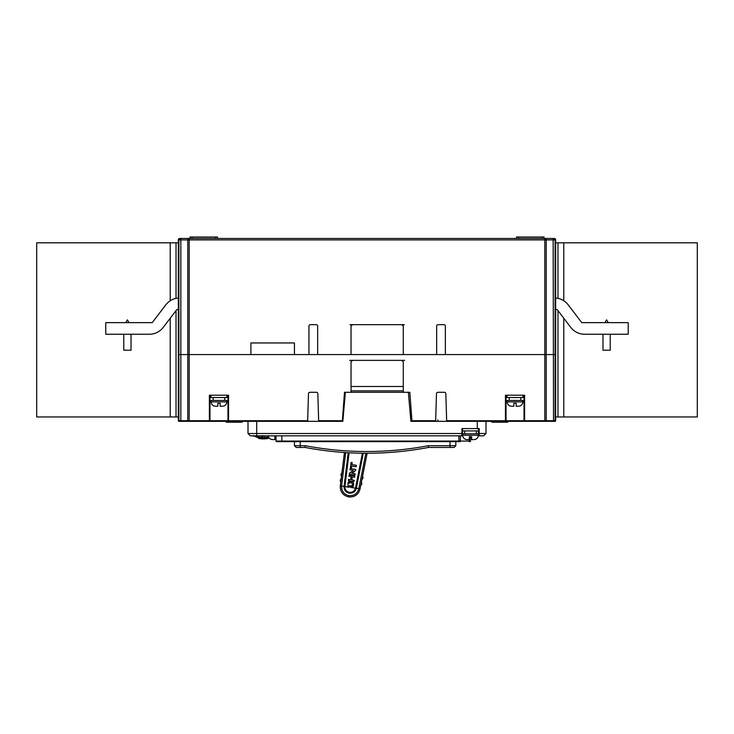 <?xml version="1.0" encoding="UTF-8"?>
<svg xmlns="http://www.w3.org/2000/svg" width="734" height="734" viewBox="0 0 734 734"><rect width="100%" height="100%" fill="white"/><g stroke="black" fill="none" stroke-linecap="round" stroke-linejoin="round"><path stroke-width="1.1" d="M222.145 406.232L220.136 406.232L220.136 403.324L220.136 406.232M226.815 400.425L226.815 401.874L211.135 401.874L211.135 400.425L226.815 400.425M217.815 406.232L217.815 403.324L220.136 403.324L217.815 403.324L217.815 406.232L215.805 406.232M222.888 406.205A4.358 4.358 -90 0 0 226.815 401.874M215.053 406.205A4.358 4.358 90 0 1 211.135 401.874M210.988 395.204L210.988 397.525L226.953 397.525L226.953 395.204M518.195 406.232L516.186 406.232L516.186 403.324L516.186 406.232M522.865 400.425L522.865 401.874L507.185 401.874L507.185 400.425L522.865 400.425M513.864 406.232L513.864 403.324L516.186 403.324L513.864 403.324L513.864 406.232L511.855 406.232M518.947 406.205A4.358 4.358 -90 0 0 522.865 401.874M511.112 406.205A4.358 4.358 90 0 1 507.185 401.874M507.047 395.204L507.047 397.525L523.012 397.525L523.012 395.204M274.874 439.611L274.874 436.702L276.039 436.702L274.874 436.702L274.874 439.611L272.121 439.556A4.358 4.358 90 0 1 268.24 435.831M272.121 439.556L272.874 439.611M473.669 439.611L471.659 439.611L471.659 436.702L471.659 439.611M478.339 433.803L478.339 435.253L462.668 435.253L462.668 433.803L478.339 433.803M469.338 439.611L469.338 436.702L471.659 436.702L469.338 436.702L469.338 439.611L466.585 439.556A4.358 4.358 90 0 1 462.668 435.253M474.421 439.583A4.358 4.358 -90 0 0 478.339 435.253M466.585 439.556L467.338 439.611M462.521 430.904L478.485 430.904M610.229 334.245L610.229 350.21L602.972 350.21L602.972 334.245M604.981 322.639L606.596 319.841L608.211 322.639M555.656 242.816L697.3 242.816L697.3 416.967L563.785 416.967L563.785 318.217M563.785 242.816L563.785 300.775M557.978 242.816L557.978 298.362M557.978 310.629L557.978 416.967L563.785 416.967M557.978 416.967L555.656 416.967M129.019 322.639L127.404 319.841L125.789 322.639M123.771 334.245L123.771 350.21L131.028 350.21L131.028 334.245M176.022 310.629L176.022 416.967L178.344 416.967M170.215 300.775L170.215 242.816L178.344 242.816M176.022 242.816L176.022 298.362M170.215 318.217L170.215 416.967L176.022 416.967M170.215 242.816L36.7 242.816L36.7 416.967L170.215 416.967M178.344 309.574L176.821 309.574L163.453 327.089A17.414 17.414 0 0 1 149.378 334.245L105.779 334.245L105.779 322.639L152.222 322.639L165.856 304.803A17.414 17.414 0 0 1 178.344 298.022M178.344 420.738L178.922 421.325A0.578 0.578 0 0 1 178.344 420.738A0.578 0.578 0 0 0 178.922 421.325L189.188 421.325L178.922 421.325A0.578 0.578 0 0 1 178.344 420.738A0.578 0.578 0 0 0 178.922 421.325A0.578 0.578 0 0 1 178.344 420.738L178.344 354.568L555.656 354.568L555.656 309.574L557.179 309.574L570.547 327.089A17.414 17.414 0 0 0 584.622 334.245L628.221 334.245L628.221 322.639L581.778 322.639L568.144 304.803A17.414 17.414 0 0 0 555.656 298.022L555.656 290.71M361.513 482.623L361.284 483.816M361.045 485.009L361.55 484.697L361.036 485.046L361.321 482.55M361.862 483.1L361.55 484.697M362.211 479.146L362.44 477.953M362.201 479.174L362.715 478.834L362.201 479.174M363.027 477.238L362.715 478.834M340.971 475.338L341.549 475.843L340.971 475.338L341.549 475.843L341.649 473.347L340.971 475.338L341.163 473.724M341.356 475.77L341.503 474.586M340.337 480.458L340.429 479.651M340.915 479.274L340.769 480.513L340.915 479.274M340.815 481.779L340.237 481.265M340.301 485.899L341.604 486.046L340.301 485.899C340.191 491.964 343.09 495.661 349.008 496.982L349.173 495.67C344.035 494.514 341.512 491.303 341.604 486.046L345.677 452.575M367.138 453.245L360.055 488.927C358.486 494.496 354.797 497.184 349.008 496.982M349.173 495.67C354.137 495.863 357.33 493.569 358.752 488.798L365.871 453.245M350.393 476.421L350.347 475.173L350.393 476.421L348.953 476.256L349.118 475.173L350.347 475.173L349.393 475.017M351.815 479.788L354.219 480.394L351.815 479.788L352.219 476.916L354.504 477.265L354.669 475.825L354.724 477.036M351.458 475.338L354.669 475.825L351.274 475.467L350.65 479.605L348.466 479.467L350.65 479.605M348.476 479.467L348.494 480.742L348.733 479.32M353.825 481.559L348.494 480.742M354.21 480.394L354.072 481.33L354.219 480.394M352.219 476.916L351.815 479.779M355.045 474.898L355.045 473.659L354.77 475.109L349.494 474.311L349.412 473.292L350.311 472.43L349.292 474.026M351.65 473.146L355.045 473.659L351.65 473.136L354.898 471.191L355.669 469.365L355.761 470.21M350.347 468.549L355.669 469.365L350.347 468.549L349.944 469.742L353.485 470.522L350.311 472.439L352.586 471.09M349.944 469.732L350.1 468.751M356.073 466.714L351.678 466.044L351.384 467.98L350.421 468.044L351.045 462.53L352.182 462.695L351.889 464.613L356.265 465.273L356.32 466.53M356.073 466.705L356.265 465.273L351.889 464.613L352.182 462.695M351.925 462.42L351.045 462.53M351.678 466.035L351.384 467.971M353.724 483.623L353.311 486.33L353.724 483.633L352.549 481.88L353.724 483.623M352.549 481.871L351.513 481.963L352.549 481.88M352.522 483.853L351.357 482.944L351.513 481.963L351.357 482.944L352.522 483.853L352.237 485.761L349.136 485.78L351.714 486.174M349.971 482.972L349.054 483.321L350.164 482.761L350.32 481.779L349.971 482.981M347.98 482.715L350.109 481.504L348.824 481.577M363.293 453.227L356.311 488.413C355.192 491.844 352.834 493.431 349.237 493.184L349.375 492.321C352.485 492.578 354.513 491.229 355.458 488.257L347.898 486.697L348.081 482.366M351.329 487.605L353.311 486.33M349.237 493.184C345.723 492.321 343.989 490.064 344.044 486.44L348.21 452.731M349.081 452.777L344.907 486.569L348.705 487.192M355.458 488.257L362.403 453.217M341.604 486.046L344.897 486.679C344.879 489.752 346.375 491.633 349.375 492.321M355.504 488.046L360.064 488.927M344.439 452.493L340.319 485.816M263.387 435.638L262.221 436.17L262.616 436.602L261.368 437.748L263.194 436.069A0.578 0.578 0 0 0 263.35 435.831A0.578 0.578 0 0 1 263.194 436.069L263.222 436.069M268.36 437.537L268.158 437.574A26.415 26.415 0 0 1 263.965 438.005L260.919 437.895A0.578 0.578 0 0 0 261.368 437.748L260.974 437.317L262.221 435.831M258.607 437.574L258.607 438.161A26.993 26.993 0 0 0 260.029 438.382L259.992 438.666A27.286 27.286 0 0 1 258.561 438.455L258.304 437.519L258.579 438.455M268.167 438.207L268.387 437.528M265.414 437.932L266.433 437.831L265.414 437.932M265.433 438.804L266.754 438.675L265.433 438.804M265.231 438.822L268.222 438.446L268.461 437.519L268.185 438.455A27.286 27.286 0 0 1 260.01 438.675L261.332 438.804M259.992 438.666A27.286 27.286 0 0 0 260.01 438.675L258.561 438.455M263.121 437.528L262.332 437.987L264.405 437.427L263.965 438.005L268.791 437.446A26.415 26.415 0 0 1 268.158 437.574L268.222 438.446M268.057 438.482L268.167 437.574M268.461 438.161L268.461 437.519L268.158 438.161A26.993 26.993 0 0 1 260.331 438.418L260.331 437.831L260.029 438.382M263.387 438.014A26.415 26.415 0 0 1 262.506 437.996M268.561 436.996L264.405 437.427L264.405 436.069M262.616 436.602L261.368 437.748L262.864 437.574M260.919 437.895A26.415 26.415 0 0 1 256.561 437.115A26.415 26.415 0 0 0 260.919 437.895L260.974 437.317A25.828 25.828 0 0 1 256.707 436.556L253.221 435.592L256.561 437.115L256.707 433.51L248 433.51L250.322 435.831L248 433.51L248 421.325M253.276 435.831A0.578 0.578 0 0 0 253.441 436.042A0.578 0.578 0 0 1 253.276 435.831A0.578 0.578 0 0 0 253.588 436.124A0.578 0.578 0 0 1 253.514 436.097A0.578 0.578 0 0 0 253.579 436.124L253.221 435.592M425.922 441.639L427.372 441.639L425.922 441.639M440.143 441.639L441.593 441.639L440.143 441.639M438.088 421.243L437.859 419.866M505.341 421.325L505.341 422.197L507.772 422.197L507.772 421.325L446.676 421.325L445.841 393.708A1.45 1.45 0 0 0 444.391 392.295L437.923 392.295A1.45 1.45 0 0 0 436.473 393.708L435.647 421.325L411.985 421.325L409.811 392.295L344.503 392.295L342.328 421.325L318.675 421.325L317.85 393.708A1.45 1.45 0 0 0 316.391 392.295L309.922 392.295A1.45 1.45 0 0 0 308.473 393.708L307.647 421.325L228.549 421.325A0.578 0.578 90 0 1 227.971 420.738A0.578 0.578 0 0 0 228.549 421.325L209.392 421.325A0.578 0.578 0 0 0 209.979 420.738A0.578 0.578 0 0 1 209.392 421.325A0.578 0.578 0 0 0 209.979 420.738L209.392 421.325L188.344 421.325L189.188 421.325L189.188 420.738L209.392 420.738L209.392 395.204L228.549 395.204L228.549 421.325A0.578 0.578 0 0 1 227.971 420.738L209.979 420.738L209.979 395.204M345.375 392.295L342.833 421.325L342.328 421.325M460.172 441.639L276.617 441.639L281.838 441.639L281.838 435.831M469.925 441.639A0.578 0.578 0 0 0 470.503 441.061L470.503 436.702M462.668 434.097L460.778 435.831L250.322 435.831M459.759 441.639A0.578 0.578 0 0 0 460.346 441.061L460.346 435.831M276.039 435.831L276.039 441.061A0.578 0.578 0 0 0 276.617 441.639A0.578 0.578 180 0 1 276.039 441.061L458.888 441.061L458.888 441.639M478.302 435.831L480.229 435.831L478.339 434.097M478.485 428.573L478.485 434.097L480.229 435.831L483.678 435.831L486 433.51L486 421.325L486 433.51L479.192 433.51L479.192 428.573L461.943 428.573L461.943 433.51L462.521 434.097L462.521 428.573M461.943 433.51L256.707 433.51L256.707 421.325L342.833 421.325M462.521 434.097L460.778 435.831L462.704 435.831M478.485 434.097L479.192 433.51M477.293 428.573L477.293 421.325L410.902 421.325L408.361 392.295M499.065 421.325L499.065 422.197L491.808 422.197L491.808 421.325M499.184 421.325L498.744 422.197M492.156 422.197L491.679 421.325M242.192 421.325L242.192 422.197L234.935 422.197L234.935 421.325M241.339 421.325L241.339 422.197M238.871 421.325L238.871 422.197M238.018 421.325L238.018 422.197M235.797 421.325L235.797 422.197M504.194 421.325L504.194 422.197L499.184 422.197M505.341 422.197L504.194 422.197M235.642 422.197L226.191 422.197L226.191 421.325L226.549 422.197M230.889 421.325L230.889 422.197M228.834 422.197L228.834 421.325L226.549 421.325M524.021 395.204L524.021 420.738L524.608 421.325L505.451 421.325A0.578 0.578 0 0 0 506.029 420.738A0.578 0.578 0 0 1 505.451 421.325L505.451 395.204L524.608 395.204L524.608 420.738L555.106 420.738L555.078 421.325L545.215 421.325M349.696 360.366L401.718 360.366L403.278 361.825L403.278 392.295M401.718 360.366L404.618 360.366M351.036 392.295L351.036 361.825L352.595 360.366M227.971 395.204L227.971 420.738L307.665 420.738M537.086 421.325L519.085 421.325L537.086 421.325M546.078 238.467L554.207 238.467L555.656 239.917L555.656 420.738A0.578 0.578 0 0 1 555.078 421.325L545.656 421.325L555.078 421.325M390.36 452.41L386.121 452.685M389.231 452.483L384.992 452.75M384.625 452.768L385.478 452.722M328.96 451.08L325.777 450.704M330.071 451.208L327.392 450.896M354.696 453.025L350.861 452.869M381.515 452.924C378.726 453.034 378.726 453.034 381.515 452.924C378.726 453.034 378.726 453.034 381.515 452.924C384.295 452.786 384.295 452.786 381.515 452.924C386.157 452.694 386.157 452.694 381.515 452.924C376.872 453.107 376.872 453.107 381.515 452.924C376.872 453.107 376.872 453.107 381.515 452.924M385.139 452.74L383.689 452.924M294.435 441.639L294.435 445.703L296.178 447.446L305.069 447.446L305.234 445.703A329.052 329.052 0 0 0 428.307 445.703L455.814 445.703L454.071 447.446L450.006 447.446L454.071 447.446M305.069 447.446A330.786 330.786 0 0 0 428.463 447.446L428.307 445.703M294.435 445.703L305.234 445.703M300.243 441.639L300.243 447.446L296.178 447.446M455.814 445.703L455.814 441.639L455.814 445.703M428.463 447.446L450.006 447.446L450.006 441.639M404.37 324.667L401.828 324.667A1.45 1.45 0 0 1 403.278 326.125L401.828 324.667L352.485 324.667A1.45 1.45 0 0 0 351.036 326.125L351.036 354.568L317.657 354.568L317.657 326.125A1.45 1.45 0 0 0 316.207 324.667L310.399 324.667A1.45 1.45 0 0 0 308.95 326.125L308.95 354.568L294.435 354.568L294.435 342.952L250.9 342.952L250.9 354.568L178.344 354.568L178.344 239.917L179.793 238.467L189.188 238.467L189.188 239.917L187.776 239.917A1.45 1.404 -90 0 1 189.188 238.467L179.793 238.467L178.894 239.917L187.776 239.917L187.776 420.738A0.578 0.56 90 0 0 188.344 421.325L189.188 421.325M555.656 354.568L445.364 354.568L445.364 326.125A1.45 1.45 0 0 0 443.914 324.667L438.106 324.667A1.45 1.45 0 0 0 436.657 326.125L436.657 354.568L403.278 354.568L403.278 326.125M403.278 386.488L351.036 386.488M403.278 390.846L351.036 390.846M411.985 421.325L410.902 421.325M524.021 420.738A0.578 0.578 0 0 0 524.608 421.325A0.578 0.578 90 0 1 524.021 420.738L506.029 420.738A0.578 0.578 0 0 1 505.451 421.325A0.578 0.578 -90 0 0 506.029 420.738L506.029 395.204M524.608 421.325L553.528 421.325L553.161 239.917L555.106 239.917L555.106 420.738L555.656 420.738M522.278 421.325L512.993 421.325L522.278 421.325M180.472 421.325L188.344 421.325L178.922 421.325L180.839 420.738L180.839 239.917A1.45 0.908 90 0 0 179.931 238.467M516.479 238.467L516.479 237.018L544.05 237.018L544.05 238.467M189.95 238.467L189.95 237.018L217.521 237.018L217.521 238.467M178.344 239.77A1.45 1.45 0 0 0 178.344 239.917L178.894 239.917L178.894 420.738L189.188 420.738L189.188 239.917L544.811 239.917L544.811 421.325L545.656 421.325L546.224 420.738L546.224 239.917L544.811 239.917L544.811 238.467A1.45 1.404 90 0 1 546.224 239.917L553.161 239.917A1.45 0.908 90 0 1 554.069 238.467M178.903 238.77A1.45 1.45 0 0 1 179.793 238.467L180.197 238.467M178.665 239A1.45 1.45 0 0 0 178.353 239.761M187.922 238.467L554.207 238.467L555.656 239.917L555.656 250.074M555.647 239.724L555.656 239.917A1.45 1.45 0 0 0 554.207 238.467L553.803 238.467M351.036 326.125L352.485 324.667L349.953 324.667M344.925 486.403L344.053 486.303M262.102 437.978L262.625 437.629M261.075 437.914L262.194 437.693M268.791 437.455A26.415 26.415 0 0 1 268.158 437.574M256.707 435.831L256.707 433.51L256.707 435.831M470.503 441.061L469.228 441.061L469.228 439.611M469.164 441.639L469.228 441.061L458.888 441.061L458.888 435.831M498.936 421.325L498.936 422.197M498.579 421.325L498.579 422.197M497.918 421.325L497.918 422.197M496.863 421.325L496.863 422.197M495.395 421.325L495.395 422.197M493.67 421.325L493.67 422.197M492.431 421.325L492.431 422.197M491.908 421.325L491.908 422.197M233.384 421.325L233.384 422.197M231.751 421.325L231.751 422.197M230.026 421.325L230.026 422.197M227.522 421.325L227.522 422.197M342.374 420.738L318.657 420.738M435.657 420.738L411.948 420.738M506.029 420.738L446.657 420.738M541.875 238.467L541.875 237.018M518.654 238.467L518.654 237.018M192.125 238.467L192.125 237.018M215.346 238.467L215.346 237.018M213.172 400.425L213.172 397.525M224.778 400.425L224.778 397.525M509.222 400.425L509.222 397.525M520.828 400.425L520.828 397.525M464.695 433.803L464.695 430.904M476.311 433.803L476.311 430.904"/></g></svg>

